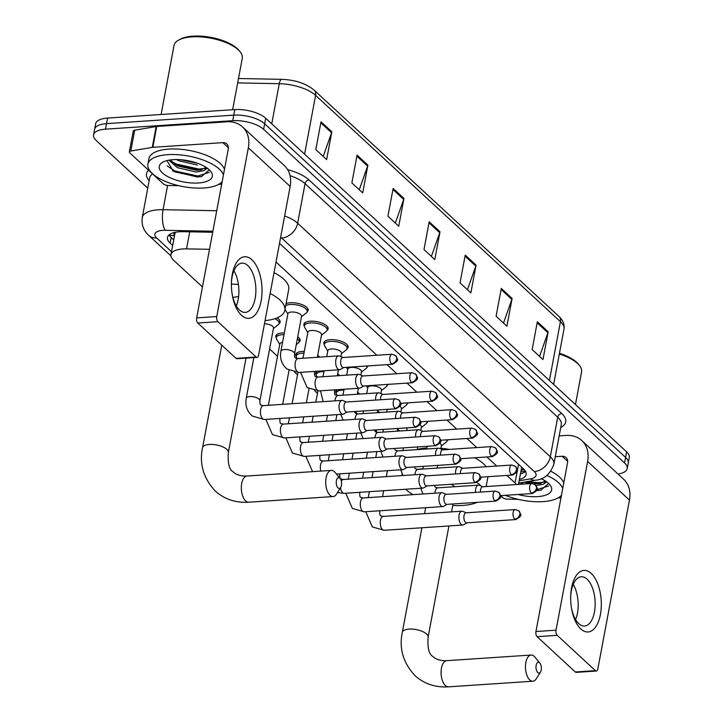 <?xml version="1.0" encoding="UTF-8"?>
<svg xmlns="http://www.w3.org/2000/svg" width="723" height="723" viewBox="0 0 723 723"><rect width="100%" height="100%" fill="white"/><g stroke="black" fill="none" stroke-linecap="round" stroke-linejoin="round"><path stroke-width="1.08" d="M286.055 303.642A12.345 4.962 10.6 0 1 290.266 302.738A12.345 4.962 10.6 0 1 302.666 304.88A12.345 4.962 10.6 0 1 308.179 310.339A12.345 4.962 10.6 0 1 307.058 311.929M304.347 326.145A12.345 4.962 10.6 0 1 303.877 324.266A12.345 4.962 10.6 0 1 310.248 321.202A12.345 4.962 10.6 0 1 322.639 323.353A12.345 4.962 10.6 0 1 328.152 328.811A12.345 4.962 10.6 0 1 327.031 330.393M324.32 344.609A12.345 4.962 10.6 0 1 323.859 342.729A12.345 4.962 10.6 0 1 330.221 339.665A12.345 4.962 10.6 0 1 342.621 341.816A12.345 4.962 10.6 0 1 348.125 347.275A12.345 4.962 10.6 0 1 347.013 348.857M368.061 365.901A12.345 4.962 10.6 0 1 366.986 367.32M388.034 384.365A12.345 4.962 10.6 0 1 386.959 385.784M408.016 402.828A12.345 4.962 10.6 0 1 406.932 404.247M427.989 421.292A12.345 4.962 10.6 0 1 426.913 422.711M447.962 439.765A12.345 4.962 10.6 0 1 446.886 441.175M397.596 429.146A12.345 4.962 10.6 0 1 399.503 431.007M377.623 410.682A12.345 4.962 10.6 0 1 379.521 412.544M296.267 356.376A12.345 4.962 10.6 0 1 295.806 354.496A12.345 4.962 10.6 0 1 302.169 351.441A12.345 4.962 10.6 0 1 304.293 351.396M317.695 355.282A12.345 4.962 10.6 0 1 319.602 357.144M277.045 317.894A12.345 4.962 10.6 0 1 280.126 322.115A12.345 4.962 10.6 0 1 279.006 323.696M276.294 337.912A12.345 4.962 10.6 0 1 275.825 336.032A12.345 4.962 10.6 0 1 282.196 332.978A12.345 4.962 10.6 0 1 284.32 332.932M297.722 336.819A12.345 4.962 10.6 0 1 300.099 340.578A12.345 4.962 10.6 0 1 298.988 342.16M337.677 373.755A12.345 4.962 10.6 0 1 339.575 375.617M357.65 392.218A12.345 4.962 10.6 0 1 359.548 394.08M209.498 249.308L186.543 248.866A23.145 9.309 -169.4 0 0 182.892 248.947A23.145 9.309 -169.4 0 0 170.953 254.686A23.145 9.309 -169.4 0 0 173.619 260.28L202.458 286.941M170.953 254.686L174.858 233.854A23.145 9.309 10.6 0 1 175.553 232.255A7.718 3.1 -169.4 0 0 174.568 235.382M516.466 484.527A23.145 9.309 -169.4 0 0 515.029 482.955L506.877 475.427M496.737 466.046L486.904 456.963M476.764 447.582L466.931 438.5M456.782 429.119L446.959 420.027M436.809 410.655L426.977 401.563M416.837 392.191L407.004 383.1M396.864 373.728L387.031 364.636M376.882 355.264L276.023 262.024M269.598 349.001L277.524 356.331M294.758 372.264L297.496 374.794M314.731 390.727L317.478 393.267M400.289 469.814L400.885 470.366M316.249 374.839A12.345 4.962 10.6 0 1 315.779 372.969A12.345 4.962 10.6 0 1 317.108 371.233M336.222 393.312A12.345 4.962 10.6 0 1 335.752 391.432A12.345 4.962 10.6 0 1 337.081 389.697M212.689 232.255L183.036 231.685A23.145 9.309 -169.4 0 0 179.385 231.767A23.145 9.309 -169.4 0 0 167.447 237.506A23.145 9.309 -169.4 0 0 170.113 243.1L172.68 245.477M173.719 239.919L171.152 237.551A23.145 9.309 10.6 0 1 169.046 234.93M147.754 188.161L96.213 140.515A23.145 9.309 10.6 0 1 93.547 134.921A23.145 9.309 10.6 0 1 105.486 129.173L232.725 120.687A23.145 9.309 10.6 0 1 263.633 129.345L624.555 462.973A23.145 9.309 10.6 0 1 627.221 468.576A23.145 9.309 10.6 0 1 618.011 474.026M93.547 134.921L95.626 123.805A23.145 9.309 10.6 0 1 107.564 118.066L234.803 109.58L233.764 115.129A23.145 9.309 10.6 0 1 264.672 123.796L625.594 457.424A23.145 9.309 10.6 0 1 628.26 463.018A23.145 9.309 10.6 0 0 625.594 457.424L264.672 123.796A23.145 9.309 10.6 0 0 233.764 115.129L106.525 123.624L233.764 115.129L232.725 120.687M94.586 129.363A23.145 9.309 10.6 0 1 106.525 123.624A23.145 9.309 10.6 0 0 94.586 129.363M519.394 479.439A23.145 9.309 -169.4 0 0 526.154 474.478A23.145 9.309 -169.4 0 0 523.488 468.875L279.512 243.353M525.603 471.495A23.145 9.309 10.6 0 1 520.433 473.89M234.803 109.58A23.145 9.309 10.6 0 1 265.712 118.238L626.633 451.866A23.145 9.309 10.6 0 1 629.299 457.46L627.221 468.576M512.11 298.436L506.913 326.218L496.095 316.213L501.301 288.432L512.11 298.436A6.173 4.763 -47.3 0 1 511.857 299.403L501.102 289.471M548.17 331.767L542.973 359.539L532.155 349.543L537.352 321.762L548.17 331.767A6.173 4.763 -47.3 0 1 547.907 332.734L537.162 322.801M403.949 198.445L398.744 226.227L387.935 216.222L393.131 188.45L403.949 198.445A6.173 4.763 -47.3 0 1 403.687 199.412L392.932 189.48M367.89 165.115L362.693 192.896L351.875 182.892L357.072 155.12L367.89 165.115A6.173 4.763 -47.3 0 1 367.627 166.082L356.882 156.15M331.83 131.785L326.633 159.566L315.815 149.571L321.021 121.789L331.83 131.785A6.173 4.763 -47.3 0 1 331.568 132.761L320.822 122.82M476.059 265.106L470.863 292.887L460.045 282.883L465.241 255.111L476.059 265.106A6.173 4.763 -47.3 0 1 475.797 266.073L465.052 256.141M440 231.776L434.803 259.557L423.985 249.552L429.182 221.78L440 231.776A6.173 4.763 -47.3 0 1 439.738 232.743L428.992 222.811M431.387 256.394L439.738 232.743M467.447 289.724L475.797 266.073M323.217 156.412L331.568 132.761M359.277 189.733L367.627 166.082M395.327 223.064L403.687 199.412M539.557 356.385L547.907 332.734M503.497 323.054L511.857 299.403M241.518 315.327A30.863 15.228 -93.8 0 1 232.173 294.306A30.863 15.228 -93.8 0 1 231.405 282.783A30.863 15.228 -93.8 0 1 251.911 259.765A30.863 15.228 -93.8 0 1 261.139 300.876A30.863 15.228 -93.8 0 1 241.518 315.327M232.083 293.701A24.69 12.183 86.2 0 0 239.467 309.977A24.69 12.183 86.2 0 0 245.269 312.39A24.69 12.183 86.2 0 0 255.815 292.824A24.69 12.183 86.2 0 0 247.781 265.531A24.69 12.183 86.2 0 0 241.979 263.118A24.69 12.183 86.2 0 0 231.396 283.389M178.789 185.694L168.061 185.486A3.859 1.554 -169.4 0 1 163.515 184.031L129.806 152.86A3.859 1.554 -169.4 0 1 129.354 151.929L133.258 131.098A3.859 1.554 10.6 0 1 134.695 130.203L156.168 126.534A3.859 1.554 10.6 0 1 156.728 126.471L226.751 121.798A30.863 23.805 132.7 0 1 242.503 126.914A30.863 23.805 132.7 0 1 248.341 147.79L216.755 316.547A3.859 1.907 86.2 0 0 217.912 321.69L197.822 323.027A3.859 1.907 -93.8 0 1 196.665 317.894L228.251 149.137A7.718 5.956 -47.3 0 0 226.787 143.913A7.718 5.956 -47.3 0 0 222.847 142.639L152.824 147.311A3.859 1.554 -169.4 0 0 152.273 147.375L130.791 151.035A3.859 1.554 -169.4 0 0 129.354 151.929M242.503 126.914L284.329 165.576A30.863 23.805 132.7 0 1 290.167 186.453L258.581 355.21A3.859 1.907 86.2 0 1 257.036 357.397A3.859 1.907 86.2 0 1 256.132 357.017L217.912 321.69M257.036 357.397L236.945 358.735A3.859 1.907 -93.8 0 1 236.041 358.364L197.822 323.027M233.945 270.709A24.69 12.183 -93.8 0 1 236.294 305.928M221.69 184.166L218.653 184.365M161.112 114.496L174.026 45.486A34.722 13.954 10.6 0 1 178.617 40.108L180.19 39.241A33.177 13.339 10.6 0 1 192.914 36.15A33.177 13.339 10.6 0 1 238.798 50.212L239.946 51.586A34.722 13.954 10.6 0 1 242.286 58.256L232.652 109.724M178.617 40.108A34.722 13.954 10.6 0 1 191.929 36.873A34.722 13.954 10.6 0 1 239.946 51.586M222.178 181.581A38.581 15.508 10.6 0 1 203.832 187.989A38.581 15.508 10.6 0 1 165.088 181.283A38.581 15.508 10.6 0 1 147.881 164.22A38.581 15.508 10.6 0 1 167.772 154.659A38.581 15.508 10.6 0 1 223.425 174.903M147.881 164.22L148.92 158.671A38.581 15.508 10.6 0 1 168.811 149.101A38.581 15.508 10.6 0 1 224.464 169.345M207.365 168.233L203.94 170.655A19.286 7.754 10.6 0 0 206.064 167.926A19.286 7.754 10.6 0 0 206.118 167.375M173.177 159.656A27.004 10.854 10.6 0 1 210.529 171.098A27.004 10.854 10.6 0 1 198.418 182.982A27.004 10.854 10.6 0 1 166.642 175.978A27.004 10.854 10.6 0 1 162.829 162.169A27.004 10.854 10.6 0 1 173.177 159.656M167.004 160.587L173.14 171.089L197.072 176.972L201.446 176.629L209.146 169.959M170.041 159.982L177.777 165.956L196.566 170.312L200.461 170.032L206.055 167.338M168.929 160.172L177.451 167.691L196.24 172.047L203.94 170.655M180.614 159.711L197.813 163.371M176.493 159.548L178.744 160.75L197.533 165.106M181.907 159.819L196.466 162.892M174.659 164.229L198.915 169.941L201.726 169.797M172.607 170.782L174.713 171.839L197.623 176.891L201.699 176.593M188.107 160.705L190.556 161.229M170.646 160.795L176.177 164.031L199.078 169.074L205.043 168.441M167.167 165.91L174.876 170.971L197.786 176.023L209.281 172.345M338.012 487.898A5.404 2.666 86.2 0 0 340.723 487.383A5.404 2.666 86.2 0 0 340.135 478.499A5.404 2.666 86.2 0 0 339.828 478.183A5.404 2.666 86.2 0 0 336.394 480.705A5.404 2.666 86.2 0 0 338.012 487.898M340.723 487.383L336.602 494.026A13.113 6.471 -93.8 0 1 333.095 496.574A13.113 6.471 -93.8 0 1 330.013 495.291A13.113 6.471 -93.8 0 1 325.748 480.795A13.113 6.471 -93.8 0 1 331.351 470.402A13.113 6.471 -93.8 0 1 334.433 471.685A13.113 6.471 -93.8 0 1 335.165 472.462L340.135 478.499M238.581 296.764A13.113 5.269 -169.4 0 0 236.963 296.819A13.113 5.269 -169.4 0 0 232.933 297.587M231.387 284.04A42.44 17.054 10.6 0 1 238.418 284.555M270.131 293.493A42.44 17.054 10.6 0 1 284.808 310.294A42.44 17.054 10.6 0 1 265.052 320.641M274.026 272.661A42.44 17.054 10.6 0 1 288.703 289.453L284.808 310.294M537.758 672.544A5.404 2.666 86.2 0 0 540.479 672.029A5.404 2.666 86.2 0 0 539.882 663.145A5.404 2.666 86.2 0 0 539.584 662.828A5.404 2.666 86.2 0 0 536.15 665.35A5.404 2.666 86.2 0 0 537.758 672.544M540.479 672.029L536.358 678.671A13.113 6.471 -93.8 0 1 532.851 681.22A13.113 6.471 -93.8 0 1 529.769 679.936A13.113 6.471 -93.8 0 1 525.494 665.44A13.113 6.471 -93.8 0 1 531.098 655.047A13.113 6.471 -93.8 0 1 534.189 656.33A13.113 6.471 -93.8 0 1 534.921 657.108L539.882 663.145M477.243 502.34A42.44 17.054 10.6 0 1 462.675 505.458A42.44 17.054 10.6 0 1 452.752 505.485M413.068 494.64A42.44 17.054 10.6 0 1 405.657 489.254M417.632 469.381A42.44 17.054 10.6 0 1 422.91 468.802M417.234 449.426A42.44 17.054 10.6 0 1 426.805 447.971M454.586 486.724A13.113 5.269 -169.4 0 0 451.08 484.293M476.972 482.44A42.44 17.054 10.6 0 1 480.985 485.973M440.885 448.242A42.44 17.054 10.6 0 1 449.281 449.417M474.686 457.776A42.44 17.054 10.6 0 1 486.236 466.751M346.462 402.024L342.847 400.533A6.941 3.425 86.2 0 0 342.024 400.388A6.941 3.425 86.2 0 0 339.241 404.32A6.941 3.425 86.2 0 0 341.31 413.565A6.941 3.425 86.2 0 0 342.946 414.252A6.941 3.425 86.2 0 0 343.741 413.999L347.13 412.038M394.812 408.287A5.016 2.476 86.2 0 1 393.176 402.738A5.016 2.476 86.2 0 1 395.327 398.771L346.172 402.042A5.016 2.476 86.2 0 0 344.157 404.889A5.016 2.476 86.2 0 0 345.657 411.568A5.016 2.476 86.2 0 0 346.832 412.056L395.987 408.775C403.515 404.247 400.804 404.383 399.06 400.09A5.016 3.868 -47.3 0 1 400.009 403.479A5.016 3.868 132.7 0 1 394.812 408.287A5.016 2.476 86.2 0 0 395.987 408.775M264.464 323.759A6.941 2.793 10.6 0 1 273.511 328.061L259.891 400.84A6.941 2.793 10.6 0 0 258.879 398.979A6.941 2.793 10.6 0 0 249.824 396.566A6.941 2.793 10.6 0 0 246.245 398.292C244.989 405.621 247.076 411.568 252.499 416.132L264.329 419.494L342.946 414.252M274.912 318.68A11.577 4.654 10.6 0 1 279.105 323.362A11.577 4.654 10.6 0 1 278.192 324.744L273.43 328.531M268.36 405.305L279.837 343.976A6.941 2.793 10.6 0 1 282.557 342.341M279.756 344.437L276.683 339.186A11.577 4.654 10.6 0 1 276.331 337.569A11.577 4.654 10.6 0 1 282.295 334.695A11.577 4.654 10.6 0 1 284.003 334.65M366.444 420.488L362.819 418.997A6.941 3.425 86.2 0 0 361.997 418.852A6.941 3.425 86.2 0 0 359.214 422.783A6.941 3.425 86.2 0 0 361.292 432.038A6.941 3.425 86.2 0 0 362.919 432.716A6.941 3.425 86.2 0 0 363.714 432.462L367.103 430.501M414.785 426.751A5.016 2.476 86.2 0 1 413.158 421.211A5.016 2.476 86.2 0 1 415.3 417.234L366.145 420.515A5.016 2.476 86.2 0 0 364.13 423.353A5.016 2.476 86.2 0 0 365.63 430.031A5.016 2.476 86.2 0 0 366.814 430.519L415.969 427.239C423.488 422.711 420.777 422.847 419.033 418.554A5.016 3.868 -47.3 0 1 419.982 421.943A5.016 3.868 132.7 0 1 414.785 426.751A5.016 2.476 86.2 0 0 415.969 427.239M297.37 338.698A11.577 4.654 10.6 0 1 299.078 341.825A11.577 4.654 10.6 0 1 298.165 343.208L296.24 344.735M297.198 358.581L296.656 357.659A11.577 4.654 10.6 0 1 296.303 356.032A11.577 4.654 10.6 0 1 302.268 353.158A11.577 4.654 10.6 0 1 303.976 353.122M386.416 438.96L382.792 437.46A6.941 3.425 86.2 0 0 381.97 437.316A6.941 3.425 86.2 0 0 379.186 441.247A6.941 3.425 86.2 0 0 381.265 450.501A6.941 3.425 86.2 0 0 382.901 451.179A6.941 3.425 86.2 0 0 383.687 450.926L387.085 448.965M434.767 445.214A5.016 2.476 86.2 0 1 433.131 439.674A5.016 2.476 86.2 0 1 435.273 435.698L386.118 438.978A5.016 2.476 86.2 0 0 384.112 441.816A5.016 2.476 86.2 0 0 385.612 448.495A5.016 2.476 86.2 0 0 386.787 448.983L435.942 445.702C443.47 441.184 440.75 441.31 439.015 437.017A5.016 3.868 -47.3 0 1 439.964 440.415A5.016 3.868 132.7 0 1 434.767 445.214A5.016 2.476 86.2 0 0 435.942 445.702M317.171 377.045L316.629 376.123A11.577 4.654 10.6 0 1 316.276 374.496A11.577 4.654 10.6 0 1 322.25 371.622A11.577 4.654 10.6 0 1 323.949 371.586M406.389 457.424L402.765 455.924A6.941 3.425 86.2 0 0 401.943 455.788A6.941 3.425 86.2 0 0 399.168 459.711A6.941 3.425 86.2 0 0 401.238 468.965A6.941 3.425 86.2 0 0 402.874 469.643A6.941 3.425 86.2 0 0 403.669 469.39L407.058 467.429M454.74 463.678A5.016 2.476 86.2 0 1 453.104 458.138A5.016 2.476 86.2 0 1 455.246 454.161L406.091 457.442A5.016 2.476 86.2 0 0 404.085 460.28A5.016 2.476 86.2 0 0 405.585 466.959A5.016 2.476 86.2 0 0 406.76 467.447L455.915 464.166C463.443 459.647 460.723 459.774 458.988 455.481A5.016 3.868 -47.3 0 1 459.936 458.879A5.016 3.868 132.7 0 1 454.74 463.678A5.016 2.476 86.2 0 0 455.915 464.166M337.144 395.508L336.602 394.586A11.577 4.654 10.6 0 1 336.249 392.96A11.577 4.654 10.6 0 1 342.223 390.086A11.577 4.654 10.6 0 1 343.922 390.049M426.362 475.888L422.747 474.387A6.941 3.425 86.2 0 0 421.925 474.252A6.941 3.425 86.2 0 0 419.141 478.174A6.941 3.425 86.2 0 0 421.211 487.429A6.941 3.425 86.2 0 0 422.847 488.106A6.941 3.425 86.2 0 0 423.642 487.853L427.031 485.892M474.713 482.142A5.016 2.476 86.2 0 1 473.077 476.602A5.016 2.476 86.2 0 1 475.228 472.625L426.073 475.906A5.016 2.476 86.2 0 0 424.058 478.743A5.016 2.476 86.2 0 0 425.558 485.422A5.016 2.476 86.2 0 0 426.733 485.91L475.888 482.639C483.416 478.111 480.705 478.237 478.96 473.945A5.016 3.868 -47.3 0 1 479.909 477.343A5.016 3.868 132.7 0 1 474.713 482.142A5.016 2.476 86.2 0 0 475.888 482.639M357.117 413.972L356.584 413.05A11.577 4.654 10.6 0 1 356.231 411.432M446.344 494.351L442.72 492.851A6.941 3.425 86.2 0 0 441.898 492.715A6.941 3.425 86.2 0 0 439.114 496.647A6.941 3.425 86.2 0 0 441.193 505.892A6.941 3.425 86.2 0 0 442.819 506.57A6.941 3.425 86.2 0 0 443.615 506.317L447.004 504.356M494.686 500.605A5.016 2.476 86.2 0 1 493.059 495.065A5.016 2.476 86.2 0 1 495.201 491.089L446.046 494.369A5.016 2.476 86.2 0 0 444.03 497.207A5.016 2.476 86.2 0 0 445.531 503.886A5.016 2.476 86.2 0 0 446.715 504.374L495.87 501.102C503.389 496.574 500.678 496.701 498.933 492.408A5.016 3.868 -47.3 0 1 499.882 495.806A5.016 3.868 132.7 0 1 494.686 500.605A5.016 2.476 86.2 0 0 495.87 501.102M377.099 432.435L376.556 431.514A11.577 4.654 10.6 0 1 376.204 429.896M466.317 512.815L462.693 511.324A6.941 3.425 86.2 0 0 461.87 511.179A6.941 3.425 86.2 0 0 459.087 515.11A6.941 3.425 86.2 0 0 461.166 524.356A6.941 3.425 86.2 0 0 462.801 525.034A6.941 3.425 86.2 0 0 463.588 524.79L466.986 522.819M514.659 519.078A5.016 2.476 86.2 0 1 513.032 513.529A5.016 2.476 86.2 0 1 515.174 509.552L466.019 512.833A5.016 2.476 86.2 0 0 464.012 515.671A5.016 2.476 86.2 0 0 465.504 522.349A5.016 2.476 86.2 0 0 466.687 522.846L515.842 519.566C523.371 515.038 520.65 515.174 518.915 510.881A5.016 3.868 -47.3 0 1 519.864 514.27A5.016 3.868 132.7 0 1 514.659 519.078A5.016 2.476 86.2 0 0 515.842 519.566M280.895 351.242L287.917 313.737A6.941 2.793 10.6 0 1 291.496 312.02A6.941 2.793 10.6 0 1 298.472 313.222A6.941 2.793 10.6 0 1 301.563 316.294L294.55 353.8A6.941 2.793 10.6 0 0 293.529 351.929A6.941 2.793 10.6 0 0 284.473 349.516A6.941 2.793 10.6 0 0 280.895 351.242C279.647 358.572 281.726 364.519 287.148 369.082L298.979 372.444L339.557 369.733A6.941 3.425 86.2 0 0 340.352 369.489L343.75 367.528M343.082 357.514L339.458 356.023A6.941 3.425 86.2 0 0 338.635 355.879A6.941 3.425 86.2 0 0 335.852 359.81A6.941 3.425 86.2 0 0 339.557 369.733M285.666 305.702A11.577 4.654 10.6 0 1 290.375 304.464A11.577 4.654 10.6 0 1 301.997 306.471A11.577 4.654 10.6 0 1 307.158 311.586A11.577 4.654 10.6 0 1 306.236 312.978L301.482 316.755M391.423 363.777A5.016 2.476 86.2 0 1 389.796 358.228A5.016 2.476 86.2 0 1 391.938 354.252L342.783 357.533A5.016 2.476 86.2 0 0 340.777 360.37A5.016 2.476 86.2 0 0 342.268 367.049A5.016 2.476 86.2 0 0 343.452 367.546L392.607 364.265C400.135 359.738 397.415 359.873 395.68 355.58A5.016 3.868 -47.3 0 1 396.629 358.97A5.016 3.868 132.7 0 1 391.423 363.777A5.016 2.476 86.2 0 0 392.607 364.265M303.009 358.256L307.89 332.2A6.941 2.793 10.6 0 1 311.468 330.483A6.941 2.793 10.6 0 1 318.445 331.685A6.941 2.793 10.6 0 1 321.545 334.758L317.325 357.298M363.054 375.978L359.43 374.487A6.941 3.425 86.2 0 0 358.608 374.342A6.941 3.425 86.2 0 0 355.824 378.274A6.941 3.425 86.2 0 0 359.539 388.197A6.941 3.425 86.2 0 0 360.334 387.953L363.723 385.992M307.799 332.67L304.726 327.42A11.577 4.654 10.6 0 1 304.374 325.793A11.577 4.654 10.6 0 1 310.348 322.928A11.577 4.654 10.6 0 1 321.97 324.934A11.577 4.654 10.6 0 1 327.13 330.059A11.577 4.654 10.6 0 1 326.218 331.441L321.455 335.219M411.405 382.241A5.016 2.476 86.2 0 1 409.769 376.692A5.016 2.476 86.2 0 1 411.911 372.725L362.756 375.996A5.016 2.476 86.2 0 0 360.75 378.834A5.016 2.476 86.2 0 0 362.25 385.522A5.016 2.476 86.2 0 0 363.425 386.01L412.58 382.729C420.108 378.201 417.388 378.337 415.653 374.044A5.016 3.868 -47.3 0 1 416.602 377.433A5.016 3.868 132.7 0 1 411.405 382.241A5.016 2.476 86.2 0 0 412.58 382.729M326.742 356.674L327.862 350.664A6.941 2.793 10.6 0 1 331.441 348.947A6.941 2.793 10.6 0 1 338.418 350.149A6.941 2.793 10.6 0 1 341.518 353.222L340.885 356.611M383.027 394.442L379.403 392.951A6.941 3.425 86.2 0 0 378.59 392.806A6.941 3.425 86.2 0 0 375.806 396.737A6.941 3.425 86.2 0 0 375.635 400.081M327.781 351.134L324.708 345.883A11.577 4.654 10.6 0 1 324.356 344.265A11.577 4.654 10.6 0 1 330.321 341.392A11.577 4.654 10.6 0 1 341.943 343.398A11.577 4.654 10.6 0 1 347.103 348.522A11.577 4.654 10.6 0 1 346.19 349.905L341.428 353.692M431.884 391.188L435.626 392.508A5.016 3.868 -47.3 0 1 436.575 395.897A5.016 3.868 132.7 0 1 431.378 400.705A5.016 2.476 86.2 0 1 429.742 395.156A5.016 2.476 86.2 0 1 431.884 391.188L382.729 394.469A5.016 2.476 86.2 0 0 380.723 397.307A5.016 2.476 86.2 0 0 380.605 399.747M346.715 375.138L347.835 369.137A6.941 2.793 10.6 0 1 351.423 367.411A6.941 2.793 10.6 0 1 358.391 368.622A6.941 2.793 10.6 0 1 361.491 371.685L360.858 375.074M403 412.905L399.385 411.414A6.941 3.425 86.2 0 0 398.563 411.27A6.941 3.425 86.2 0 0 395.779 415.201A6.941 3.425 86.2 0 0 395.617 418.545M451.866 409.652L455.598 410.971A5.016 3.868 -47.3 0 1 456.547 414.36A5.016 3.868 132.7 0 1 451.351 419.168A5.016 2.476 86.2 0 1 449.724 413.628A5.016 2.476 86.2 0 1 451.866 409.652L402.711 412.932A5.016 2.476 86.2 0 0 400.696 415.77A5.016 2.476 86.2 0 0 400.578 418.21M367.004 365.974A11.577 4.654 10.6 0 1 367.085 366.986A11.577 4.654 10.6 0 1 366.163 368.369L361.401 372.155M366.688 393.601L367.817 387.6A6.941 2.793 10.6 0 1 371.396 385.874A6.941 2.793 10.6 0 1 378.364 387.085A6.941 2.793 10.6 0 1 381.464 390.149L380.831 393.538M422.982 431.378L419.358 429.878A6.941 3.425 86.2 0 0 418.536 429.733A6.941 3.425 86.2 0 0 415.752 433.664A6.941 3.425 86.2 0 0 415.589 437.008M471.839 428.115L475.58 429.435A5.016 3.868 -47.3 0 1 476.529 432.833A5.016 3.868 132.7 0 1 471.324 437.632A5.016 2.476 86.2 0 1 469.697 432.092A5.016 2.476 86.2 0 1 471.839 428.115L422.684 431.396A5.016 2.476 86.2 0 0 420.678 434.234A5.016 2.476 86.2 0 0 420.56 436.683M386.986 384.437A11.577 4.654 10.6 0 1 387.058 385.449A11.577 4.654 10.6 0 1 386.136 386.832L381.383 390.619M442.955 449.842L439.331 448.341A6.941 3.425 86.2 0 0 438.509 448.206A6.941 3.425 86.2 0 0 435.725 452.128A6.941 3.425 86.2 0 0 435.562 455.472M491.812 446.579L495.553 447.899A5.016 3.868 -47.3 0 1 496.502 451.297A5.016 3.868 132.7 0 1 491.306 456.096A5.016 2.476 86.2 0 1 489.67 450.556A5.016 2.476 86.2 0 1 491.812 446.579L442.657 449.86A5.016 2.476 86.2 0 0 440.65 452.697A5.016 2.476 86.2 0 0 440.533 455.147M399.936 406.389A6.941 2.793 10.6 0 1 401.437 408.622L400.804 412.002M406.959 402.901A11.577 4.654 10.6 0 1 407.031 403.913A11.577 4.654 10.6 0 1 406.118 405.296L401.355 409.082M462.928 468.305L459.304 466.805A6.941 3.425 86.2 0 0 458.49 466.669A6.941 3.425 86.2 0 0 455.707 470.592A6.941 3.425 86.2 0 0 455.535 473.936M511.785 465.043L515.526 466.362A5.016 3.868 -47.3 0 1 516.475 469.76A5.016 3.868 132.7 0 1 511.278 474.559A5.016 2.476 86.2 0 1 509.643 469.019A5.016 2.476 86.2 0 1 511.785 465.043L462.63 468.323A5.016 2.476 86.2 0 0 460.623 471.161A5.016 2.476 86.2 0 0 460.506 473.61M419.909 424.853A6.941 2.793 10.6 0 1 421.419 427.085L420.786 430.465M426.932 421.364A11.577 4.654 10.6 0 1 427.004 422.377A11.577 4.654 10.6 0 1 426.091 423.768L421.328 427.546M482.901 486.769L479.286 485.269A6.941 3.425 86.2 0 0 478.463 485.133A6.941 3.425 86.2 0 0 475.68 489.064A6.941 3.425 86.2 0 0 475.517 492.408M531.767 483.506L535.499 484.826A5.016 3.868 -47.3 0 1 536.448 488.224A5.016 3.868 132.7 0 1 531.251 493.023A5.016 2.476 86.2 0 1 529.625 487.483A5.016 2.476 86.2 0 1 531.767 483.506L482.612 486.787A5.016 2.476 86.2 0 0 480.596 489.625A5.016 2.476 86.2 0 0 480.479 492.074M439.882 443.316A6.941 2.793 10.6 0 1 441.392 445.549L440.759 448.929M446.904 439.828A11.577 4.654 10.6 0 1 446.986 440.84A11.577 4.654 10.6 0 1 446.064 442.232L441.301 446.01M580.804 628.956A30.863 15.228 -93.8 0 1 571.459 607.935A30.863 15.228 -93.8 0 1 570.691 596.412A30.863 15.228 -93.8 0 1 591.197 573.402A30.863 15.228 -93.8 0 1 600.424 614.514A30.863 15.228 -93.8 0 1 580.804 628.956M571.369 607.329A24.69 12.183 86.2 0 0 578.752 623.606A24.69 12.183 86.2 0 0 584.555 626.019A24.69 12.183 86.2 0 0 595.101 606.461A24.69 12.183 86.2 0 0 587.067 579.159A24.69 12.183 86.2 0 0 581.265 576.746A24.69 12.183 86.2 0 0 570.682 597.026M518.084 499.322L507.347 499.114A3.859 1.554 -169.4 0 1 502.801 497.659L500.623 495.644M559.168 435.888L566.037 435.436A30.863 23.805 132.7 0 1 581.789 440.551A30.863 23.805 132.7 0 1 587.627 461.428L556.041 630.185A3.859 1.907 86.2 0 0 557.198 635.318L537.108 636.665A3.859 1.907 -93.8 0 1 535.951 631.522L567.537 462.765A7.718 5.956 -47.3 0 0 566.073 457.551A7.718 5.956 -47.3 0 0 562.142 456.267L555.273 456.728M581.789 440.551L623.615 479.213A30.863 23.805 132.7 0 1 629.453 500.09L597.867 668.847A3.859 1.907 86.2 0 1 596.321 671.025A3.859 1.907 86.2 0 1 595.418 670.655L557.198 635.318M596.321 671.025L576.231 672.372A3.859 1.907 -93.8 0 1 575.327 671.992L537.108 636.665M573.24 584.338A24.69 12.183 -93.8 0 1 575.589 619.566M560.976 497.795L557.948 498.002M561.464 495.219A38.581 15.508 10.6 0 1 543.118 501.617A38.581 15.508 10.6 0 1 505.359 495.327M546.66 481.861L543.226 484.293A19.286 7.754 10.6 0 0 545.35 481.554A19.286 7.754 10.6 0 0 545.404 481.003M541.175 478.689A27.004 10.854 10.6 0 1 549.814 484.735A27.004 10.854 10.6 0 1 537.704 496.62A27.004 10.854 10.6 0 1 518.057 494.478M536.656 490.601L540.741 490.257L548.432 483.588M523.976 482.187L530.61 483.588M534.08 483.904L539.747 483.66L545.341 480.967M520.28 482.819L524.021 484.021M535.526 485.675L543.226 484.293M546.922 475.481A38.581 15.508 10.6 0 1 562.711 488.531M550.89 471.315A38.581 15.508 10.6 0 1 563.75 482.982M559.313 354.071A34.722 13.954 10.6 0 1 579.231 365.223A34.722 13.954 10.6 0 1 581.572 371.893L575.454 404.564M559.448 353.321A33.177 13.339 10.6 0 1 578.084 363.841L579.231 365.223M525.196 481.979L541.012 483.425M536.692 490.528L540.985 490.221M527.465 481.59L538.373 482.711L544.338 482.069M536.981 489.652L548.567 485.983M189.733 231.812L186.543 248.866M174.523 235.608A23.145 17.858 132.7 0 1 169.128 235.092M524.229 469.607A23.145 14.343 -99.7 0 1 521.292 469.317M518.527 464.283L515.029 482.955M171.152 237.551L170.113 243.1M212.887 231.233L165.233 230.312A15.436 6.2 -169.4 0 0 162.792 230.366A15.436 6.2 -169.4 0 0 156.611 237.93L171.514 251.703M156.611 237.93A15.436 11.902 -47.3 0 1 148.739 235.373C143.452 230.483 141.292 224.519 142.268 217.469A30.863 12.408 10.6 0 1 158.183 209.815A30.863 12.408 10.6 0 1 163.055 209.706L167.591 185.459M149.146 180.696A34.722 13.954 10.6 0 1 148.54 170.185M152.535 173.872A30.863 12.408 -169.4 0 0 149.679 177.885L142.268 217.469M287.627 169.643A34.722 13.954 10.6 0 1 309.055 179.964L561.717 413.52A34.722 13.954 10.6 0 1 560.741 427.492M263.633 129.345L265.712 118.238M105.486 129.173L107.564 118.066M624.555 462.973L626.633 451.866M284.645 215.96A30.863 12.408 10.6 0 1 297.65 223.244L305.061 183.66A30.863 12.408 -169.4 0 0 290.05 175.68M165.233 230.312A15.436 5.432 -88.9 0 1 163.055 209.706L216.719 210.736M519.141 480.804L530.357 478.888A15.436 6.2 -169.4 0 0 534.315 471.586L281.654 238.03A15.436 11.902 -47.3 0 0 297.65 223.244L550.311 456.8L557.722 417.216L305.061 183.66A3.859 2.973 132.7 0 1 309.055 179.964M534.315 471.586A15.436 11.902 -47.3 0 0 550.311 456.8A30.863 12.408 10.6 0 1 553.863 464.265L561.274 424.681A30.863 12.408 -169.4 0 0 557.722 417.216A3.859 2.973 132.7 0 1 561.717 413.52M281.654 238.03A15.436 6.2 -169.4 0 0 280.669 237.216M518.716 483.081L535.544 480.208A15.436 9.562 -99.7 0 1 530.357 478.888M525.377 471.098L520.813 471.884M304.591 154.171L315.599 95.355A7.718 5.956 -47.3 0 0 314.134 90.131L558.969 316.448A7.718 5.956 132.7 0 1 560.424 321.672L315.599 95.355A30.863 12.408 -169.4 0 0 279.259 83.696A7.718 2.711 -88.9 0 1 281.789 79.34C295.219 79.892 306.001 83.488 314.134 90.131M558.969 316.448C563.027 320.226 564.699 324.455 563.976 329.137A30.863 12.408 -169.4 0 0 560.424 321.672L549.417 380.488M271.749 123.814L279.259 83.696L237.668 82.901M290.167 186.453L248.341 147.79M236.041 358.364L256.132 357.017M228.369 147.736L222.847 142.639M156.728 126.471L152.824 147.311M196.665 317.894L216.755 316.547M152.273 147.375L156.168 126.534M134.695 130.203L130.791 151.035M246.019 358.129L228.351 452.544A13.113 5.269 -169.4 0 0 226.841 449.372A13.113 5.269 -169.4 0 0 209.336 444.464A13.113 5.269 -169.4 0 0 202.567 447.718C199.159 463.759 203.407 478.219 215.309 491.08C224.51 499.268 235.644 502.982 248.721 502.205L333.095 496.574M228.351 452.544C227.628 463.326 229.218 469.742 233.122 471.812C236.267 474.857 240.886 476.267 246.968 476.023A13.113 6.471 86.2 0 0 241.365 486.416A13.113 6.471 86.2 0 0 245.63 500.922A13.113 6.471 86.2 0 0 248.721 502.205M448.92 525.964L428.106 637.189A13.113 5.269 -169.4 0 0 426.597 634.017A13.113 5.269 -169.4 0 0 409.082 629.109A13.113 5.269 -169.4 0 0 402.322 632.363C398.906 648.404 403.154 662.864 415.065 675.725C424.265 683.913 435.4 687.627 448.468 686.85L532.851 681.22M428.106 637.189C427.383 647.971 428.974 654.387 432.869 656.457C436.023 659.503 440.641 660.912 446.724 660.677A13.113 6.471 86.2 0 0 441.111 671.071A13.113 6.471 86.2 0 0 445.386 685.567A13.113 6.471 86.2 0 0 448.468 686.85M259.891 400.84C259.864 403.796 260.19 405.196 260.867 405.052L263.398 405.63A6.941 3.425 86.2 0 0 260.434 411.134A6.941 3.425 86.2 0 0 262.693 418.816A6.941 3.425 86.2 0 0 262.901 418.988A6.941 3.425 86.2 0 0 264.329 419.494M279.729 418.463A6.941 2.793 10.6 0 1 279.873 419.313C279.837 422.259 280.163 423.66 280.849 423.515L283.38 424.103A6.941 3.425 86.2 0 0 280.407 429.598A6.941 3.425 86.2 0 0 282.666 437.279A6.941 3.425 86.2 0 0 282.874 437.451A6.941 3.425 86.2 0 0 284.302 437.957L362.919 432.716M299.702 436.927A6.941 2.793 10.6 0 1 299.846 437.776C299.81 440.723 300.135 442.124 300.822 441.979L303.353 442.566A6.941 3.425 86.2 0 0 300.379 448.061A6.941 3.425 86.2 0 0 302.648 455.743A6.941 3.425 86.2 0 0 302.847 455.915A6.941 3.425 86.2 0 0 304.275 456.421L382.901 451.179M319.674 455.391A6.941 2.793 10.6 0 1 319.819 456.24C319.783 459.186 320.108 460.587 320.795 460.443L323.326 461.03A6.941 3.425 86.2 0 0 320.885 471.098M339.656 473.854A6.941 2.793 10.6 0 1 339.792 474.704C339.756 477.65 340.09 479.051 340.768 478.906L343.298 479.494A6.941 3.425 86.2 0 0 341.31 481.075M340.47 487.79A6.941 3.425 86.2 0 0 342.594 492.67A6.941 3.425 86.2 0 0 342.801 492.851A6.941 3.425 86.2 0 0 344.229 493.348L422.847 488.106M359.629 492.327A6.941 2.793 10.6 0 1 359.774 493.167C359.738 496.114 360.063 497.514 360.75 497.37L363.28 497.957A6.941 3.425 86.2 0 0 360.307 503.461A6.941 3.425 86.2 0 0 362.566 511.134A6.941 3.425 86.2 0 0 362.774 511.315A6.941 3.425 86.2 0 0 364.202 511.812L442.819 506.57M379.602 510.79A6.941 2.793 10.6 0 1 379.747 511.631C379.711 514.577 380.036 515.978 380.723 515.833L383.253 516.421A6.941 3.425 86.2 0 0 380.28 521.925A6.941 3.425 86.2 0 0 382.539 529.598A6.941 3.425 86.2 0 0 382.747 529.778A6.941 3.425 86.2 0 0 384.175 530.284L462.801 525.034M294.55 353.8C294.514 356.746 294.839 358.147 295.526 358.002L298.057 358.581A6.941 3.425 86.2 0 0 295.273 362.512A6.941 3.425 86.2 0 0 297.551 371.938A6.941 3.425 86.2 0 0 298.979 372.444M314.378 371.414A6.941 2.793 10.6 0 1 314.523 372.264C314.487 375.21 314.812 376.611 315.499 376.466L318.03 377.054A6.941 3.425 86.2 0 0 315.246 380.976A6.941 3.425 86.2 0 0 317.524 390.402A6.941 3.425 86.2 0 0 318.951 390.908L307.121 387.546L300.542 372.336M334.36 389.878A6.941 2.793 10.6 0 1 334.496 390.727C334.46 393.674 334.785 395.074 335.472 394.93L338.002 395.517A6.941 3.425 86.2 0 0 335.219 399.448A6.941 3.425 86.2 0 0 335.047 400.858M431.378 400.705A5.016 2.476 86.2 0 0 432.553 401.193L400.65 403.326M354.433 411.55L355.454 413.393L357.975 413.981A6.941 3.425 86.2 0 0 355.192 417.912A6.941 3.425 86.2 0 0 355.02 419.322M451.351 419.168A5.016 2.476 86.2 0 0 452.535 419.656L420.623 421.789M374.406 430.013L375.427 431.857L377.957 432.444A6.941 3.425 86.2 0 0 375.174 436.376A6.941 3.425 86.2 0 0 374.993 437.786M471.324 437.632A5.016 2.476 86.2 0 0 472.508 438.12L440.605 440.253M394.378 448.477L395.4 450.321L397.93 450.908A6.941 3.425 86.2 0 0 395.147 454.839A6.941 3.425 86.2 0 0 394.975 456.249M491.306 456.096A5.016 2.476 86.2 0 0 492.48 456.584L460.578 458.716M414.351 466.941L415.373 468.784L417.903 469.372A6.941 3.425 86.2 0 0 415.119 473.303A6.941 3.425 86.2 0 0 414.948 474.713M511.278 474.559A5.016 2.476 86.2 0 0 512.453 475.056L480.551 477.18M434.333 485.404L435.354 487.257L437.876 487.835A6.941 3.425 86.2 0 0 435.092 491.767A6.941 3.425 86.2 0 0 434.921 493.176M531.251 493.023A5.016 2.476 86.2 0 0 532.435 493.52L500.524 495.644M629.453 500.09L587.627 461.428M575.327 671.992L595.418 670.655M567.663 461.373L562.142 456.267M535.951 631.522L556.041 630.185M521.129 470.194L524.265 469.652M521.617 467.591L518.472 484.392M535.544 480.208C544.076 479.575 550.185 474.261 553.863 464.265M148.739 235.373L170.917 255.879M238.491 78.509L281.789 79.34M563.976 329.137L553.637 384.392M221.762 345.16L202.567 447.718M246.968 476.023L331.351 470.402M425.648 507.718L424.528 513.664M421.889 527.763L402.322 632.363M401.825 475.589L402.142 473.908M486.127 486.552L487.971 476.683M446.724 660.677L531.098 655.047M453.041 503.958L451.559 511.866M395.327 398.771L399.06 400.09M253.854 357.605L246.245 398.292M279.105 323.362L279.684 320.271M263.398 405.63L342.024 400.388M415.3 417.234L419.033 418.554M284.302 437.957L272.472 434.595L265.892 419.385M276.331 337.569L276.909 334.478M289.037 370.312L282.666 404.347M280.027 418.445L279.873 419.313M299.078 341.825L299.656 338.735M283.38 424.103L361.997 418.852M435.273 435.698L439.015 437.017M304.275 456.421L292.444 453.059L285.865 437.849M297.93 372.49L292.092 403.723M289.453 417.813L288.332 423.768M296.303 356.032L296.882 352.941M309.01 388.775L306.398 402.765M303.759 416.864L302.648 422.81M300.009 436.909L299.846 437.776M303.353 442.566L381.97 437.316M455.246 454.161L458.988 455.481M312.589 471.649L305.838 456.321M317.912 390.953L315.815 402.142M313.176 416.231L312.065 422.187M309.426 436.285L308.314 442.232M316.276 374.496L316.855 371.405M336.484 474.071L402.874 469.643M327.483 415.282L326.371 421.229M323.732 435.327L322.621 441.274M319.982 455.373L319.819 456.24M323.326 461.03L401.943 455.788M475.228 472.625L478.96 473.945M336.9 414.65L335.788 420.605M333.149 434.695L332.038 440.65M329.399 454.749L328.287 460.696M336.249 392.96L336.828 389.878M344.229 493.348L337.496 492.589M347.456 433.746L346.344 439.692M343.705 453.791L342.594 459.747M339.955 473.836L339.792 474.704M343.298 479.494L421.925 474.252M495.201 491.089L498.933 492.408M364.202 511.812L352.372 508.45L345.793 493.249M356.882 433.113L355.761 439.069M353.122 453.167L352.011 459.114M349.372 473.213L348.26 479.159M367.438 452.209L366.317 458.156M363.687 472.255L362.566 478.21M359.927 492.3L359.774 493.167M363.28 497.957L441.898 492.715M515.174 509.552L518.915 510.881M384.175 530.284L372.345 526.913L365.766 511.712M376.855 451.577L375.743 457.532M373.104 471.631L371.984 477.578M369.354 491.676L368.233 497.623M387.411 470.673L386.299 476.629M383.66 490.718L382.548 496.674M379.909 510.763L379.747 511.631M383.253 516.421L461.87 511.179M391.938 354.252L395.68 355.58M298.057 358.581L338.635 355.879M287.826 314.207L284.979 309.345M307.158 311.586L307.736 308.504M411.911 372.725L415.653 374.044M318.03 377.054L358.608 374.342M304.374 325.793L304.952 322.711M314.686 371.396L314.523 372.264M318.951 390.908L359.539 388.197M327.13 330.059L327.709 326.968M323.118 401.654L320.515 390.8M324.103 370.763L322.991 376.719M338.002 395.517L378.59 392.806M324.356 344.265L324.934 341.175M338.409 369.815L337.298 375.761M334.659 389.86L334.496 390.727M347.103 348.522L347.682 345.431M432.553 401.193C440.081 396.665 437.37 396.8 435.626 392.508M343.091 420.117L340.831 414.387M344.076 389.236L342.964 395.183M357.975 413.981L398.563 411.27M347.754 369.598L346.434 367.347M358.382 388.278L357.27 394.234M367.085 366.986L367.275 365.955M452.535 419.656C460.054 415.129 457.343 415.264 455.598 410.971M363.073 438.581L360.813 432.851M363.443 410.944L362.937 413.646M377.957 432.444L418.536 429.733M367.727 388.061L366.407 385.811M377.749 409.995L377.243 412.697M387.058 385.449L387.248 384.419M472.508 438.12C480.036 433.601 477.316 433.728 475.58 429.435M383.045 457.044L380.786 451.315M387.176 409.363L386.669 412.065M383.416 429.408L382.91 432.11M397.93 450.908L438.509 448.206M397.731 428.459L397.225 431.161M407.031 403.913L407.221 402.883M492.48 456.584C500.009 452.065 497.288 452.191 495.553 447.899M403.018 475.508L400.759 469.778M407.148 427.826L406.642 430.528M403.398 447.88L402.892 450.574M417.903 469.372L458.49 466.669M417.704 446.922L417.198 449.625M427.004 422.377L427.203 421.346M512.453 475.056C519.982 470.528 517.27 470.655 515.526 466.362M422.991 493.972L420.732 488.251M427.121 446.29L426.615 448.992M423.371 466.344L422.865 469.046M437.876 487.835L478.463 485.133M437.677 465.386L437.171 468.088M446.986 440.84L447.176 439.81M532.435 493.52C539.954 488.992 537.243 489.128 535.499 484.826"/></g></svg>
